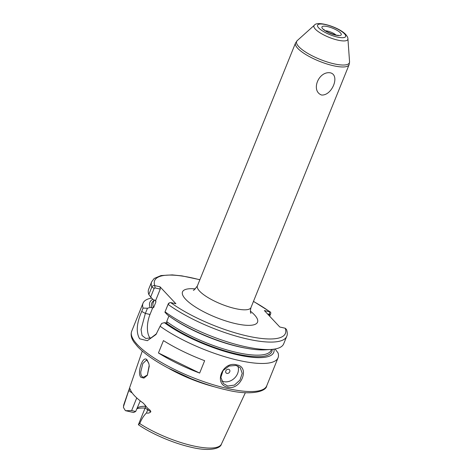 <?xml version="1.0" encoding="UTF-8"?>
<svg xmlns="http://www.w3.org/2000/svg" width="473" height="473" viewBox="0 0 473 473"><rect width="100%" height="100%" fill="white"/><g stroke="black" fill="none" stroke-linecap="round" stroke-linejoin="round"><path stroke-width="0.71" d="M148.883 363.731L147.41 360.911L146.287 360.207L142.781 363.613L140.794 371.825C140.706 373.983 141.108 375.562 141.989 376.555L143.254 377.294L147.475 375.018M147.05 359.894L148.788 363.37L149.19 365.369L147.28 375.326L143.963 378.098L140.907 377.33C139.902 376.189 139.434 374.415 139.505 372.003C139.825 364.618 144.099 356.08 147.05 359.894M236.068 365.434L229.056 366.055L223.055 370.566L220.879 377.353L223.374 383.538L227.744 386.045L234.437 385.093L239.965 380.067L242.217 373.368L240.237 367.728L236.068 365.434M227.708 387.263C213.057 384.324 222.635 360.574 236.742 364.896C250.483 366.859 240.863 390.603 227.708 387.263M321.587 95.032C332.04 95.794 340.223 75.432 330.544 72.86C318.69 70.613 310.501 90.934 321.587 95.032M228.613 369.277A2.312 1.91 136.8 0 0 225.81 370.891A2.312 1.91 136.8 0 0 226.945 373.398A2.312 1.91 136.8 0 0 229.742 371.778A2.312 1.91 136.8 0 0 228.613 369.277M221.683 380.966A11.559 9.555 136.8 0 0 223.617 381.64A11.559 9.555 136.8 0 0 235.087 377.525A11.559 9.555 136.8 0 0 237.836 366.025M147.375 375.154L149.279 366.108M137.377 407.974A39.3 10.808 -158 0 1 137.454 407.915A39.3 10.808 -158 0 1 145.619 406.289M140.25 400.868L135.692 411.486L133.569 412.509L125.629 410.712L131.636 410.57L135.692 411.486M168.684 368.325A55.985 15.396 22 0 0 214.37 386.784M132.168 392.909A6.657 1.833 -158 0 1 129.111 390L129.295 388.8C129.496 388.085 129.513 388.079 129.348 388.794L130.241 389.173A53.668 14.758 22 0 0 134.444 395.653A53.668 14.758 22 0 0 143.402 403.209L148.031 408.731C149.462 409.364 150.402 410.387 150.852 411.8L147.718 409.849L146.47 412.935C148.043 413.426 149.503 413.047 150.852 411.8M138.477 424.583L139.772 423.595C141.451 419.273 143.68 415.72 146.47 412.935M199.653 373.073L204.649 360.704A72.824 20.026 -158 0 1 163.439 340.601L158.443 352.964A72.824 20.026 -158 0 0 199.653 373.073L158.443 352.964M275.067 348.985L278.023 352.87A72.824 20.026 -158 0 1 278.071 357.759A72.824 20.026 -158 0 1 231.374 358.593A72.824 20.026 -158 0 1 160.093 326.24L155.989 334.517L147.322 340.696L139.647 338.804C135.881 332.395 136.573 323.272 141.723 311.429L143.071 308.083A72.824 20.026 -158 0 1 143.023 303.199A72.824 20.026 -158 0 1 151.65 298.049M145.081 408.098A40.903 11.251 22 0 0 137.069 408.731M129.295 388.8L123.571 406.313L123.447 407.478L125.333 410.558A6.657 1.833 22 0 0 125.629 410.712M160.01 286.792L160.264 289.104L155.032 287.927L154.145 288.418L150.668 297.014L148.818 294.513L151.833 287.046C152.477 285.822 153.459 285.343 154.777 285.615L160.01 286.792L175.903 303.749L170.676 302.566L169.505 302.809L168.086 304.381L164.906 312.198L167.483 314.923A66.811 18.37 -158 0 0 265.318 349.831L271.106 349.452A72.824 20.026 -158 0 0 283.694 343.836L286.709 336.374C287.537 334.772 287.466 332.472 286.514 329.468L285.184 328.227L279.791 327.009L264.377 310.566L270.314 311.985L253.481 301.354M269.113 315.615L269.77 311.784C270.751 312.038 271.023 312.783 270.58 314.007L269.687 316.224M143.071 308.083L147.452 308.242L145.359 313.422L141.043 329.539L142.06 335.528L145.867 338.479L151.189 337.799L156.598 333.654M150.154 338.189A18.494 9.082 102.7 0 1 150.012 314.474L152.714 307.793L150.124 307.468L147.452 308.242M150.124 307.468A66.811 18.37 -158 0 1 152.797 299.267M160.093 326.24L161.689 323.426L164.362 322.651L166.945 322.982L166.685 321.569L168.944 315.988M150.668 297.014L153.246 299.74L155.641 300.538L160.264 289.104M148.818 294.513A72.824 20.026 -158 0 1 148.652 289.275L151.667 281.807L154.21 278.461L161.009 275.558L172.213 274.896L181.951 275.883L199.89 279.703M271.106 349.452A72.824 20.026 -158 0 1 165.071 311.849M152.714 307.793L153.613 307.621L155.901 301.951L155.765 300.81M274.009 349.157A66.811 18.37 -158 0 1 235.075 354.236A66.811 18.37 -158 0 1 164.362 322.651M129.348 388.794L129.312 389.285A3.471 3.329 -171.4 0 0 129.342 388.907M130.004 388.735L130.241 389.173M148.031 408.731A3.471 1.786 121.9 0 1 147.718 409.849A6.657 1.833 -158 0 1 145.424 407.253L138.382 424.719C151.78 433.966 173.372 443.201 190.72 447.133C209.557 451.881 220.666 448.463 221.399 444.123L245.357 392.708M269.545 314.427L267.582 313.983M164.906 312.198L168.376 303.601L169.269 303.11M199.854 279.803A70.512 19.393 22 0 0 154.777 285.615L155.032 287.927M340.442 32.862A10.406 2.862 -158 0 1 335.599 35.138A10.406 2.862 -158 0 1 322.757 28.871A10.406 2.862 -158 0 1 327.594 26.594A10.406 2.862 -158 0 1 340.442 32.862M314.338 25.246C317.123 20.404 339.088 27.156 345.733 34.488C347.271 36.315 347.998 37.757 347.921 38.816A18.276 5.026 -158 0 1 334.665 39.3A18.276 5.026 -158 0 1 315.349 29.143A18.276 5.026 -158 0 1 314.338 25.246L297.239 40.601A28.463 7.828 22 0 0 298.812 46.673A28.463 7.828 22 0 0 328.906 62.495A28.463 7.828 22 0 0 349.553 61.738L349.098 64.706A28.9 7.946 -158 0 1 326.524 63.849A28.9 7.946 -158 0 1 297.742 48.335A28.9 7.946 -158 0 1 295.507 43.055L197.389 285.899A28.9 7.946 22 0 0 199.624 291.179A28.9 7.946 22 0 0 228.406 306.699A28.9 7.946 22 0 0 250.98 307.551L349.098 64.706M250.383 311.145A40.459 11.127 -158 0 1 254.403 314.793A40.459 11.127 -158 0 1 235.589 323.638A40.459 11.127 -158 0 1 185.641 299.267A40.459 11.127 -158 0 1 195.319 288.897M318.743 27.96A15.13 4.162 22 0 0 337.42 37.077A15.13 4.162 22 0 0 344.456 33.772A15.13 4.162 22 0 0 325.773 24.655A15.13 4.162 22 0 0 318.743 27.96M137.318 344.575A72.824 20.026 22 0 0 209.846 383.68A72.824 20.026 22 0 0 266.725 385.832C266.293 391.413 251.045 395.978 226.431 389.888C215.067 387.34 203.195 383.568 190.802 378.566L168.069 367.994C154.417 360.71 144.259 353.579 137.596 346.603L134.06 342.251C131.305 338.402 130.513 334.742 131.683 331.271A72.824 20.026 22 0 0 137.318 344.575M139.772 423.595A52.639 14.474 22 0 0 189.785 445.069A52.639 14.474 22 0 0 221.399 444.123M335.972 35.02A6.935 1.91 22 0 0 325.566 30.816M123.447 407.478L123.796 404.687A52.639 14.474 22 0 0 123.571 406.313M269.77 311.784A70.512 19.393 22 0 0 253.439 301.455M151.963 307.882A64.736 17.803 -158 0 1 154.103 300.461M166.685 321.569A63.577 17.483 22 0 0 229.316 350.605A63.577 17.483 22 0 0 271.165 350.168L271.461 349.429M245.635 348.122A63.577 17.483 -158 0 1 173.053 318.796M286.709 336.374A72.824 20.026 -158 0 1 239.551 337.083A72.824 20.026 -158 0 1 168.086 304.381L168.376 303.601M155.901 301.951A63.577 17.483 -158 0 1 155.357 300.266M154.299 299.977L153.264 302.537A63.577 17.483 22 0 0 153.613 307.621M154.145 288.418L151.833 287.046A72.824 20.026 -158 0 1 151.667 281.807M272.182 349.37A64.736 17.803 -158 0 1 233.355 353.16A64.736 17.803 -158 0 1 166.2 323.071M170.676 302.566A70.512 19.393 22 0 0 247.438 336.037A70.512 19.393 22 0 0 285.184 328.227M141.723 311.429L145.359 313.422L150.012 314.474M269.569 314.486L270.58 314.007M136.75 397.917L131.636 410.57M129.312 389.285A3.471 3.329 -171.4 0 1 129.111 390L127.864 393.087M337.574 35.487L338.154 35.173C339.537 36.462 325.211 32.134 324.04 29.592L323.922 29.474M193.368 290.115C193.451 290.836 194.793 289.429 197.389 285.899M347.921 38.816L349.553 61.738M266.725 385.832L278.071 357.759M131.683 331.271L143.023 303.199M123.796 404.687L128.479 391.094M129.454 388.268L142.278 351.061M250.98 307.551C250.258 310.578 250.247 312.517 250.944 313.38M169.505 302.809L168.784 303.175M145.424 407.253L145.388 405.272M297.239 40.601L295.507 43.055"/></g></svg>
